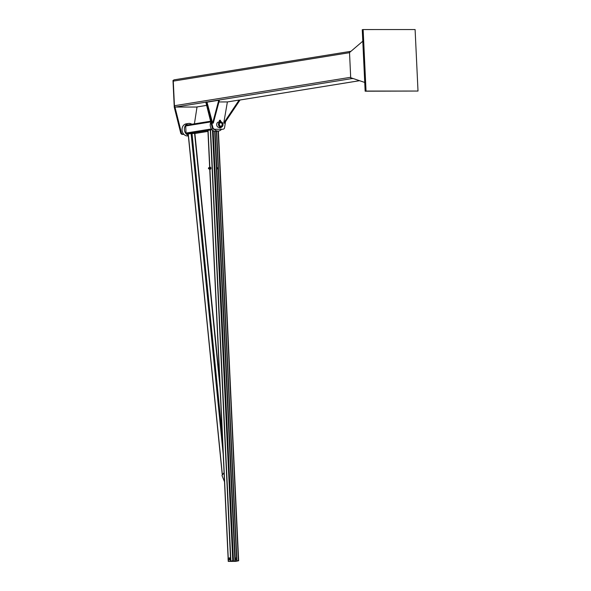 <?xml version="1.0" encoding="UTF-8"?>
<svg xmlns="http://www.w3.org/2000/svg" width="591" height="591" viewBox="0 0 591 591"><rect width="100%" height="100%" fill="white"/><g stroke="black" fill="none" stroke-linecap="round" stroke-linejoin="round"><path stroke-width="0.89" d="M194.771 133.337L188.27 133.847M236.673 560.778L238.668 560.763L235.757 561.361L228.237 561.406L233.46 560.741L228.724 561.384L235.344 561.361L238.18 560.785L236.673 560.778L216.424 131.357M216.69 131.313L236.939 560.741M212.058 129.754L207.906 130.352L209.65 167.371M217.296 167.755L217.296 168.849M214.666 131.305L234.915 560.741M186.254 125.152L210.595 121.221L186.35 125.144A0.82 0.687 80.8 0 0 185.7 125.964L186.032 133.034A0.82 0.687 80.8 0 0 186.756 133.854L188.16 133.854M191.905 124.243A6.117 5.134 80.8 0 0 188.566 123.46A6.117 5.134 80.8 0 0 184.392 129.495A6.117 5.134 80.8 0 0 188.307 135.324M188.366 135.886L188.167 135.915A6.117 5.134 -99.2 0 1 182.043 129.88A6.117 5.134 -99.2 0 1 186.217 123.837L188.566 123.46M210.832 122.182A6.117 5.134 80.8 0 0 210.241 125.329A6.117 5.134 80.8 0 0 216.365 131.365L218.714 130.988A6.117 5.134 -99.2 0 1 214.319 129.274M221.573 129.274A6.117 5.134 -99.2 0 1 218.714 130.988M210.1 169.366L210.935 168.753L210.366 167.231L210.573 168.753L209.768 169.144M210.891 167.689L210.522 167.689M209.798 169.166A0.931 0.502 -90 0 0 209.975 169.233A0.931 0.502 -90 0 0 210.263 169.063A0.931 0.502 -90 0 0 210.477 168.221A0.931 0.502 -90 0 0 210.189 167.46A0.931 0.502 -90 0 0 209.975 167.371A0.931 0.502 -90 0 0 209.79 167.438M209.207 167.755A0.931 0.502 90 0 1 209.613 167.371A0.931 0.502 90 0 1 210.108 168.221A0.931 0.502 90 0 1 209.613 169.233A0.931 0.502 90 0 1 209.207 168.849M208.896 168.258L208.483 168.657L208.483 167.947L208.896 168.258M208.505 167.918L209.007 168.25L208.505 168.686M234.9 560.438A1.751 0.946 -90 0 0 235.395 558.739A1.751 0.946 -90 0 0 234.745 557.232M230.172 559.345L229.869 559.655A0.931 0.502 -90 0 0 230.084 558.813L230.372 559.655L229.367 559.736A0.931 0.502 -90 0 0 229.581 559.825A0.931 0.502 -90 0 0 229.869 559.655L229.7 559.965M229.293 558.133L229.796 558.052A0.931 0.502 -90 0 0 229.581 557.963A0.931 0.502 -90 0 0 229.397 558.03M230.542 559.345L230.49 558.281L229.604 557.823M228.806 558.347A0.931 0.502 90 0 1 229.212 557.963A0.931 0.502 90 0 1 229.714 558.894A0.931 0.502 90 0 1 229.212 559.825A0.931 0.502 90 0 1 228.806 559.441M230.084 558.813A0.931 0.502 -90 0 0 229.796 558.052L230.084 558.813M228.104 558.51L228.111 559.278M228 558.931L228.089 558.539L228 558.931M224.048 472.667L221.987 475.519L224.477 481.695M173.422 80.413L172.993 80.487L174.256 107.156L180.691 132.909A1.913 1.603 80.8 0 0 182.324 134.364L183.919 134.364M183.808 134.253L183.033 134.253A1.913 1.603 -99.2 0 1 181.393 132.79L174.958 107.037L174.256 107.156M197.032 106.941L194.417 123.837M222.371 129.274L213.876 129.274L222.371 129.274A1.913 1.603 80.8 0 0 222.8 129.2M214.577 129.156A1.913 1.603 -99.2 0 1 212.945 127.7L212.243 127.811A1.913 1.603 80.8 0 0 213.876 129.274M212.243 127.811L205.801 102.058L206.51 101.948L212.945 127.7M225.511 121.687L224.573 127.693A1.913 1.603 -99.2 0 1 223.08 129.156M227.387 101.94L223.753 123.017L239.141 100.049L227.387 101.94L218.951 101.948M206.998 102.169L218.751 100.271L212.627 123.238L206.998 102.169L207.7 101.948L206.51 101.948M212.627 123.238L213.329 123.017L219.453 100.049L218.751 100.271M207.7 101.948L219.453 100.049M239.141 100.049L239.857 100.263L224.477 123.231L223.753 123.017M220.65 122.529A1.943 1.625 -99.2 0 1 221.049 126.378A1.943 1.625 -99.2 0 1 220.65 122.529M220.613 121.739A2.733 2.29 -99.2 0 1 223.021 124.28A2.733 2.29 -99.2 0 1 221.174 127.161A2.733 2.29 -99.2 0 1 218.478 124.827A2.733 2.29 -99.2 0 1 220.303 121.768A2.733 2.29 -99.2 0 1 220.613 121.739M218.847 122.027A2.733 2.29 80.8 0 0 218.537 122.049A2.733 2.29 80.8 0 0 216.712 125.115A2.733 2.29 80.8 0 0 219.409 127.442L219.556 127.42M220.672 126.385A1.913 1.603 80.8 0 0 220.532 122.573A1.913 1.603 80.8 0 0 220.074 122.655M220.657 122.773A1.692 1.418 -99.2 0 1 222.017 125.307A1.692 1.418 -99.2 0 1 219.542 125.307A1.692 1.418 -99.2 0 1 220.657 122.773M221.034 127.73L221.004 127.22L219.549 127.338L219.601 127.892L221.012 127.826M219.586 127.279L219.616 127.789M220.317 127.22L220.34 127.73M220.413 120.859L220.184 120.232L219.512 120.291L219.542 120.904M220.384 120.246L219.512 120.291M219.675 121.325L220.731 121.362L219.675 121.325M219.313 121.421L219.313 121.864L219.313 121.421M220.236 121.776L220.731 121.805M219.298 121.384L219.268 120.956L220.687 120.889L220.746 121.709M219.327 121.776L219.697 121.805L219.32 121.879M220.081 121.805L219.586 121.857M196.685 106.986A1.308 1.101 -99.2 0 1 196.389 107.037L175.601 107.037A1.308 1.101 -99.2 0 1 174.434 105.73L173.274 81.13A1.308 1.101 -99.2 0 1 174.323 79.829M353.322 78.588L351.852 78.588A1.308 1.101 -99.2 0 1 350.685 77.281L349.525 52.68A1.308 1.101 -99.2 0 1 350.566 51.38L350.877 51.38M350.773 77.731L364.736 82.444M349.525 52.533L362.793 41.2M363.133 29.557L415.104 29.55L418.007 91.051L366.036 91.066L363.133 29.557L362.253 29.705L365.149 91.206L366.036 91.066M365.149 91.206L418.007 91.051M191.092 133.337L223.162 453.895M188.263 133.795L222.393 474.957M194.579 133.278L220.059 387.955M192.001 133.278L222.349 436.653M218.131 131.084L238.395 560.741M210.307 129.939L230.512 558.362M230.556 559.263L230.638 560.999M208.069 130.301L209.82 167.371M209.908 169.248L228.259 558.362M229.618 559.441L228.318 559.441L228.399 561.361M215.065 131.379L216.779 167.755M216.831 168.849L235.174 557.756M235.27 559.78L235.344 561.361M218.389 131.039L238.653 560.756L218.404 131.039M213.181 130.677L233.46 560.741M212.465 130.146L232.773 560.77M210.551 129.909L230.882 560.97M234.561 560.778L234.59 561.406M207.914 130.441L186.756 133.854M211.415 128.941L186.032 133.034M207.958 131.394L194.897 133.5L207.958 131.401M210.765 121.916L185.7 125.964M182.324 134.364L183.033 134.253M181.393 132.79L180.691 132.909M196.389 107.037L206.636 105.383L196.537 107.023M239.333 100.101L359.564 80.694M173.274 81.13L349.525 52.68M175.601 107.037L205.831 102.162M207.153 101.948L351.852 78.588M174.434 105.73L350.685 77.281M194.875 133.307L219.786 382.296M188.16 133.825L222.297 475.09M228.237 561.406L228.141 559.33M228.126 558.473L209.739 169.233M217.562 167.755L216.38 167.755M217.562 168.849L216.432 168.849M210.012 167.755L208.712 167.755M210.012 168.849L208.712 168.849M236.548 558.074L235.292 558.074M236.622 559.714L235.292 559.714M229.212 559.825L229.581 559.825M229.212 557.963L229.581 557.963M229.618 558.347L228.318 558.347M223.295 129.141L222.585 129.252M220.303 121.768L219.601 121.879M219.246 121.938L218.537 122.049M239.355 100.115L359.587 80.708M174.175 79.837L350.419 51.387"/></g></svg>
